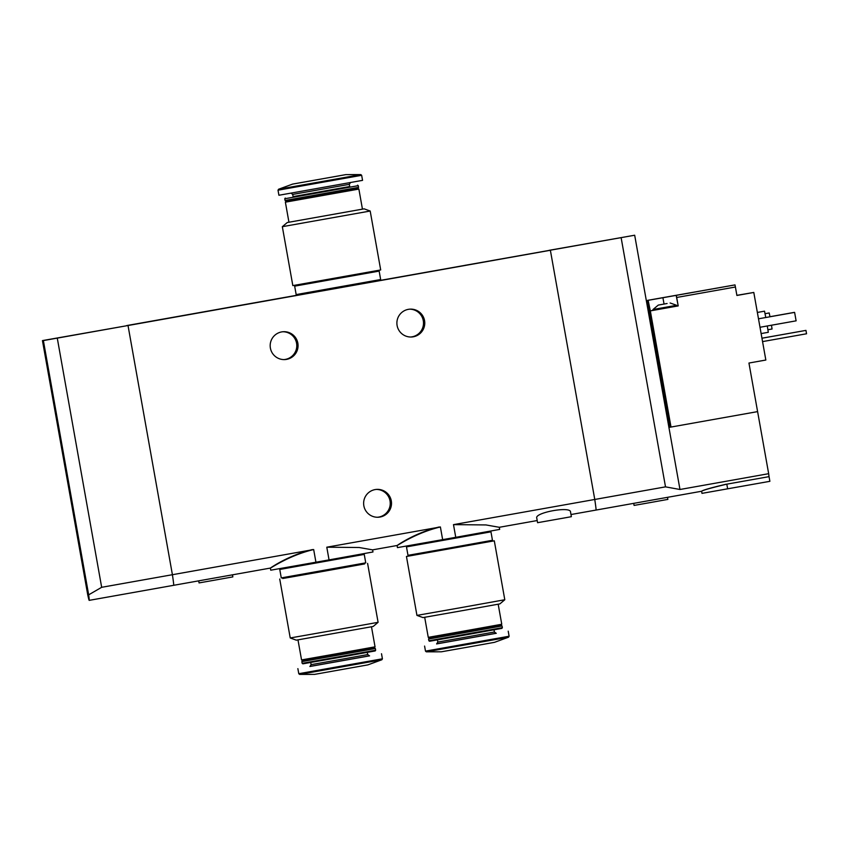 <?xml version="1.0" encoding="UTF-8"?>
<svg xmlns="http://www.w3.org/2000/svg" width="849" height="849" viewBox="0 0 849 849"><rect width="100%" height="100%" fill="white"/><g stroke="black" fill="none" stroke-linecap="round" stroke-linejoin="round"><path stroke-width="1.27" d="M270.375 568.077L270.746 570.188L329.051 559.894L326.791 547.202L440.387 526.964C415.617 532.864 397.194 545.886 397.088 545.504C396.557 545.918 414.333 532.939 439.113 527.006M329.051 559.894L372.966 551.977L372.594 549.865L359.191 547.509L326.791 547.202M315.934 562.229L313.674 549.536C288.862 555.458 270.46 568.48 270.375 568.077C269.823 568.49 287.79 555.448 312.411 549.579M372.594 549.865L397.088 545.504L397.459 547.616L455.754 537.321L453.493 524.629L594.767 499.467L550.375 250.275L549.112 250.317L634.681 235.226L379.524 280.531M455.754 537.321L499.679 529.405L499.297 527.293L485.936 524.937L453.493 524.629M442.647 539.656L440.387 526.964M211.412 310.501L247.048 304.218L211.412 310.501M464.827 265.355L500.464 259.072L464.827 265.355M313.674 549.536L172.411 574.709A128.708 1.571 -100.1 0 1 173.663 585.311A128.708 1.571 -100.1 0 0 172.411 574.709L128.019 325.517L550.375 250.275L594.767 499.467L665.51 486.859L621.128 237.667M101.668 587.306L57.276 338.114L43.373 340.566L88.667 594.831L101.668 587.306L172.411 574.709L128.019 325.517L126.745 325.56L297.575 295.123M410.672 337.011A13.945 13.945 88 0 0 423.29 320.667A13.945 13.945 88 0 0 409.717 309.174M424.553 320.625A13.945 13.945 -92 0 1 411.309 337.011A13.945 13.945 -92 0 1 396.897 323.554A13.945 13.945 -92 0 1 410.354 309.132A13.945 13.945 -92 0 1 424.553 320.625M283.969 359.583A13.945 13.945 88 0 0 296.577 343.24A13.945 13.945 88 0 0 283.004 331.747M297.85 343.198A13.945 13.945 -92 0 1 284.606 359.583A13.945 13.945 -92 0 1 270.184 346.127A13.945 13.945 -92 0 1 283.64 331.704A13.945 13.945 -92 0 1 297.85 343.198M570.984 514.526L596.019 510.069A128.708 1.571 -100.1 0 0 594.767 499.467A128.708 1.571 79.9 0 1 596.019 510.069L701.614 491.253L701.985 493.365L769.873 481.319L769.045 476.639A128.708 1.571 79.9 0 0 768.663 473.689L679.975 489.491L665.51 486.859M570.528 511.968C570.772 505.962 534.467 512.616 536.759 518.07L537.576 522.697L566.421 517.582L571.366 516.68L570.528 511.968M391.293 500.868A13.945 13.945 -92 0 1 378.049 517.253A13.945 13.945 -92 0 1 363.637 503.797A13.945 13.945 -92 0 1 377.094 489.374A13.945 13.945 -92 0 1 391.293 500.868M377.412 517.253A13.945 13.945 88 0 0 390.031 500.91A13.945 13.945 88 0 0 376.457 489.417M198.687 580.854L199.059 582.913L215.954 579.931L232.849 576.896L232.477 574.826M287.259 222.534L364.136 208.843L287.259 222.534L282.335 226.683L292.831 285.604L380.692 269.95L370.185 211.03M282.335 226.683L370.196 211.03L364.136 208.843M362.449 209.141L358.872 189.072L285.381 202.168L288.947 222.236M285.381 202.168L286.071 201.171L357.875 188.382L358.872 189.072M286.071 201.171L285.073 200.481L358.565 187.385M285.073 200.481L284.765 198.751L358.257 185.666L358.575 187.385L357.875 188.382M293.107 196.607L349.703 186.525M357.556 185.167L358.267 185.666M349.714 186.568L349.31 184.35L292.714 194.432L293.107 196.65L349.703 186.568M362.555 180.359L361.653 175.297L278.016 190.197L278.918 195.259L362.544 180.359M345.84 174.618L292.618 184.095L345.84 174.618L360.804 174.597L278.568 189.242L278.016 190.197M297.447 294.391L297.596 295.219L338.581 287.991L379.535 280.616L379.386 279.788M377.879 271.319L294.667 286.145L296.174 294.592L380.649 279.544L379.153 271.096L377.879 271.319L377.741 270.502M294.667 286.145L379.142 271.096M667.102 303.507L658.293 305.088L667.102 303.507M647.564 300.355L648.127 300.334L650.323 310.883L671.007 427.047L670.116 427.068L647.564 300.355L735.001 284.903L676.175 295.367L678.192 305.916L676.695 297.468L735.404 287.015L735.001 284.903M676.175 295.367L648.127 300.334M676.292 295.356L676.695 297.468M735.404 287.015L736.9 295.463L753.795 292.449L736.879 295.335M650.323 310.883L662.878 308.643L650.016 310.893M671.007 427.047L757.595 411.616L748.945 363.043L765.84 360.029L753.795 292.449M653.136 310.363L652.977 309.514L676.632 305.3L676.78 306.149L667.325 307.858L678.192 305.916M726.171 484.195C710.953 487.793 702.76 490.149 701.603 491.253C703.131 490.149 711.536 487.782 726.808 484.163L769.045 476.639M679.975 489.491L668.916 427.418L757.605 411.616L768.663 473.689M670.116 427.068L668.895 427.291M668.916 427.418L634.681 235.226M767.921 329.741L772.059 329.009L771.476 325.22M769.969 316.773L769.205 312.952L765.066 313.695M761.129 333.572L768.292 332.299L767.284 325.974M765.777 317.515L764.524 311.169L757.361 312.453M794.611 312.39L758.497 318.81L794.611 312.39L796.107 320.837L760.004 327.268M794.197 312.453L769.958 316.719L794.186 312.4M633.715 503.351L634.086 505.42L650.992 502.438L667.876 499.392L667.505 497.334M761.956 338.231L805.945 330.388L806.55 333.774L762.551 341.606M805.945 330.388L761.946 338.199M676.78 306.139L678.054 305.927M662.878 308.643L667.325 307.858M676.632 305.3L670.116 302.976M88.667 594.831A128.708 1.571 79.9 0 1 89.187 600.36A128.708 1.571 79.9 0 1 87.744 594.862L42.45 340.598L128.019 325.517L57.276 338.114M43.373 340.566L42.45 340.598M494.298 540.824L406.448 556.477L494.298 540.824L504.794 599.744L460.88 607.651L416.944 615.398L406.448 556.477M491.338 541.354L491.2 540.526M504.794 599.744L499.87 603.894L461.442 610.813L422.993 617.584L416.944 615.398M498.183 604.212L501.759 624.259L465.019 630.871L428.257 637.355L424.691 617.308M501.759 624.259L501.059 625.257L465.167 631.709L429.254 638.045L428.257 637.355M502.056 625.946L428.565 639.042L428.872 640.762L502.364 627.676L502.056 625.946L501.059 625.257M502.364 627.676L501.876 628.377L465.73 634.882L429.573 641.26L428.872 640.762M495.869 633.312L436.906 643.818M508.562 637.185L494.511 642.332L467.916 647.108L441.3 651.809L426.336 651.83L508.562 637.185L509.113 636.23L425.487 651.13L426.336 651.83M490.955 531.835L406.48 546.883L407.987 555.331L450.235 547.881L492.462 540.282L490.955 531.835L406.48 546.883M364.635 563.895L282.685 578.498M364.486 563.099L364.635 563.927L323.681 571.292L282.696 578.519L282.547 577.691M367.596 563.396L378.092 622.317L334.177 630.223L290.231 637.97L279.735 579.05M373.157 626.466L296.29 640.157L290.231 637.97M371.48 626.785L375.046 646.832L338.305 653.443L301.554 659.928L297.978 639.881M375.046 646.832L374.356 647.829L338.464 654.282L302.541 660.618L301.554 659.928M375.343 648.519L301.851 661.615L302.159 663.334L375.651 650.249L375.354 648.519L374.356 647.829M375.651 650.249L375.162 650.95L339.027 657.455L302.86 663.833L302.159 663.334M369.166 655.884L310.203 666.391M367.808 664.894L314.586 674.382L299.623 674.403L381.859 659.758L382.411 658.803L298.774 673.703L299.623 674.403M362.841 553.845L362.979 554.63L279.767 569.456L281.274 577.904L365.749 562.855L364.253 554.408L279.767 569.456M362.979 554.609L364.253 554.408M360.804 174.597L361.642 175.297M726.808 484.163L727.646 488.844M662.91 297.702L664.045 304.048M494.033 629.82L494.415 631.996L466.122 637.079L437.819 642.077L437.426 639.902M496.283 633.29L436.609 643.924L437.819 642.077M367.32 652.393L367.713 654.568L339.42 659.662L311.105 664.65L310.723 662.475M369.57 655.863L309.917 666.486M89.187 600.36L270.385 568.077M499.297 527.293L537.194 520.543M285.264 198.05L284.765 198.751M292.714 194.432L290.942 193.116M350.531 182.503L349.31 184.35M292.618 184.095L278.568 189.242M295.94 285.922L295.792 285.105M292.703 184.084L345.745 174.639M652.977 309.514L658.293 305.088M429.254 638.045L428.565 639.042M494.415 631.996L496.187 633.312M424.585 646.068L425.487 651.13M508.211 631.168L509.113 636.23M407.605 545.865L407.743 546.65M489.544 531.262L489.693 532.058M409.25 555.119L409.398 555.946M373.167 626.466L378.092 622.317M302.541 660.618L301.851 661.615M367.713 654.568L369.485 655.884M309.896 666.497L311.105 664.65M297.872 668.641L298.774 673.703M381.509 653.741L382.411 658.803M367.808 664.905L381.859 659.758M280.892 568.437L281.04 569.223"/></g></svg>
